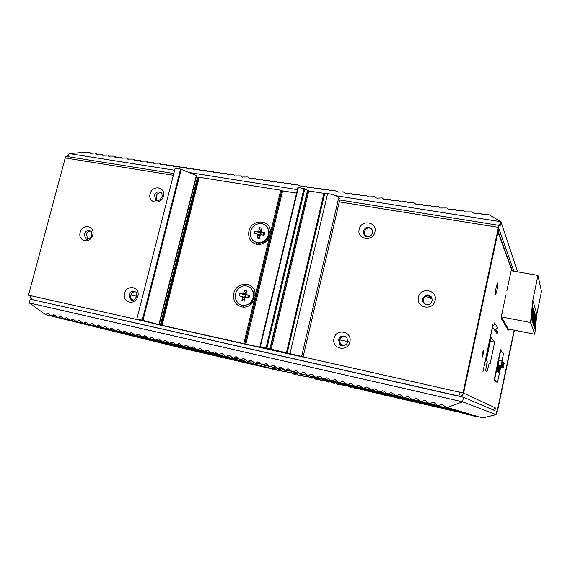 <?xml version="1.0" encoding="UTF-8"?>
<svg xmlns="http://www.w3.org/2000/svg" width="570" height="570" viewBox="0 0 570 570"><rect width="100%" height="100%" fill="white"/><g stroke="black" fill="none" stroke-linecap="round" stroke-linejoin="round"><path stroke-width="0.85" d="M501.187 317.291L508.141 329.31L507.535 329.189M508.141 329.31L508.241 328.833M530.549 322.535L534.81 334.248L536.84 314.056L541.5 291.548L537.973 275.424L532.815 300.248L530.549 322.535L501.365 316.892L503.011 308.648M501.365 316.892L508.347 329.025L534.81 334.248M431.312 298.367L429.623 298.039L431.298 298.409M425.085 295.452L431.105 296.55C427.571 294.59 424.992 295.481 423.368 299.221L423.539 301.822C424.458 303.874 426.061 304.85 428.355 304.751M431.868 297.996L425.135 296.45M428.398 295.452L427.614 295.459M514.411 330.222L497.909 409.075L497.168 411.618L496.698 411.462L496.035 414.654L462.555 401.807L29.22 302.912L30.224 299.165L459.691 396.399L458.9 396.065L459.726 392.224M494.475 322.926L493.82 326.019L492.907 324.686L482.918 371.847L492.537 327.173L497.154 333.764L497.617 331.576L495.294 331.113M483.503 350.4L483.239 350.65C482.32 353.379 481.914 355.602 482.028 357.319L482.277 357.091C483.203 354.39 483.609 352.16 483.503 350.4M508.44 329.047L508.176 330.286L501.03 318.031L505.74 295.723M497.824 282.969L497.247 283.582C495.879 287.957 495.273 291.505 495.43 294.22L495.978 293.664C497.339 289.361 497.959 285.798 497.824 282.969M497.339 381.907L497.211 382.499L494.154 380.04L500.524 349.759L503.267 353.664M503.331 353.35L502.961 353.272M285.078 183.789L283.703 182.557L284.922 183.69L291.006 183.69L292.26 184.837L297.034 184.63L300.96 186.191L305.741 185.991L307.059 187.145L308.391 187.359L313.179 187.152L314.526 188.314L315.865 188.528L320.654 188.314L322.036 189.489L323.382 189.703L328.178 189.489L329.595 190.672L330.949 190.886L334.391 190.458L338.559 192.076L343.361 191.855L344.843 193.052L346.218 193.273L351.02 193.052L352.538 194.256L353.92 194.477L358.73 194.256L360.283 195.467L361.672 195.688L366.482 195.467L368.07 196.686L369.467 196.907L374.283 196.679L375.908 197.911L377.319 198.132L382.135 197.904L383.795 199.144L385.206 199.365L390.037 199.137L391.725 200.384L397.981 200.376L399.713 201.63L401.145 201.858L405.975 201.623L407.742 202.892L414.02 202.877L415.829 204.153L417.276 204.381L422.114 204.138L423.959 205.421L425.42 205.656L428.804 205.186L430.264 205.414L432.146 206.703L438.458 206.689L440.382 207.993L446.709 207.979L448.668 209.29L455.01 209.268L457.005 210.594L458.508 210.829L463.36 210.572L465.398 211.905L471.768 211.883L473.848 213.223L480.225 213.201L482.348 214.555L488.739 214.512L501.001 221.78L500.068 226.14L499.534 224.573L498.422 227.352L339.3 201.865M513.862 271.192L498.743 228.264L463.531 393.079L463.054 392.858L498.422 227.352M514.147 330.173L497.653 408.961L514.168 330.18M463.054 392.858L459.178 391.982L458.9 396.065C461.287 396.364 462.847 395.373 463.581 393.101L497.988 232.047L512.045 270.871M477.019 416.321L475.793 416.649L437.888 405.826L441.351 404.372L442.89 404.728L445.697 407.158L447.201 407.529L462.555 401.807L463.524 397.261L494.981 410.721L495.309 407.864L493.235 409.972M335.716 195.674L501.001 221.78L517.61 271.847M494.247 324.009L494.66 322.962L497.275 327.173M497.617 331.576L496.791 330.365L497.453 327.209M491.112 337.568L486.281 360.368L487.193 361.238L485.647 370.571L487.001 371.697L489.217 363.168L490.072 363.981L494.682 342.142L491.112 337.568M537.973 275.424L511.126 270.707L506.851 290.942M494.682 342.142L490.328 341.259M486.894 362.677L489.217 363.168M486.26 367.664L487.785 367.992M173.358 175.282L65.215 157.961L66.049 156.344L67.83 155.902M197.933 179.222L197.056 179.08M196.871 179.814L197.747 179.956M498.066 231.448L497.988 232.047M459.719 392.231L463.531 393.079M349.802 342.021L348.22 341.687M347.251 341.48L339.513 339.813M166.932 302.748L166.048 302.556M136.415 296.193L130.9 295.011M133.694 300.162L130.808 299.186C129.319 298.16 128.77 296.649 129.176 294.654L129.034 294.605M168.243 297.519L167.359 297.333M255.267 293.265L254.384 293.08M31.193 295.873L30.459 295.709C30.117 297.397 30.581 298.602 31.842 299.336L32.319 299.499C31.186 298.986 30.816 297.747 31.215 295.78L28.5 295.174L65.215 157.961M90.737 231.107C88.678 231.107 87.267 232.218 86.505 234.434L87.516 238.36M86.049 237.847L86.02 238.93C87.381 240.255 91.82 237.377 91.87 234.648L91.065 230.871L90.431 230.857C87.887 229.731 85.977 230.665 84.716 233.664C84.332 235.474 84.773 236.871 86.049 237.847L88.5 238.944M161.339 325.035L160.455 324.836M30.459 295.709L28.5 295.174M303.133 356.906L459.669 392.21M494.268 379.47L497.574 381.964L500.667 367.244M502.02 360.803L503.467 353.913L500.731 350.429L494.603 379.542M497.574 381.964L496.157 381.651M496.791 330.365L494.447 329.902M493.82 326.019L492.68 325.791M497.318 326.995C496.883 328.541 495.85 329.396 494.219 329.574M498.764 365.299L497.56 371.034L497.931 371.391L499.092 365.89M499.384 365.954L498.194 371.64L498.565 371.996L499.712 366.539M500.004 366.596L498.821 372.239L499.185 372.58L500.318 367.173M499.064 360.183L496.912 370.415L497.297 370.785L498.458 365.235M502.355 361.444L503.004 361.886L502.035 366.517L498.657 365.798M498.714 365.527L501.707 366.154L502.676 361.508M502.035 366.517L501.707 366.154M499.284 366.446L502.633 367.158L503.595 362.57L502.954 362.128M499.341 366.175L502.305 366.802L503.274 362.192M502.633 367.158L502.305 366.802M499.897 367.08L503.217 367.785L503.545 362.805M499.954 366.816L502.897 367.436M503.217 367.785L504.172 363.233L503.859 362.869M499.078 360.19L502.412 361.202L501.429 365.862L498.023 365.142M501.429 365.862L498.08 364.864M501.094 365.498L502.077 360.817M496.035 414.654L482.747 417.945L447.087 407.571M459.691 396.399L463.524 397.261M221.994 353.543L218.431 354.654L214.797 351.868L211.292 353.001L207.637 350.215L204.195 351.362L200.519 348.569L197.135 349.724L193.444 346.93L190.123 348.106L186.411 345.306L183.148 346.489L179.422 343.689L176.215 344.886L172.475 342.078L169.319 343.29L165.564 340.482L162.464 341.701L158.702 338.894L155.653 340.126L151.869 337.319L148.877 338.552L145.086 335.751L142.144 336.991L138.339 334.191L135.446 335.445L131.627 332.638L128.784 333.899L124.958 331.099L122.165 332.367L118.325 329.56L115.582 330.842L111.734 328.042L109.034 329.325L105.179 326.524L102.522 327.821L98.66 325.014L96.052 326.318L92.176 323.518L89.611 324.829L85.735 322.029L83.213 323.347L79.323 320.547L76.85 321.872L72.953 319.079L70.523 320.404L66.619 317.611L64.225 318.951L60.313 316.158L57.969 317.497L54.05 314.711L51.742 316.058L47.823 313.272L45.543 314.633L29.22 302.912M470.136 415.031L468.369 414.532M464.5 413.428L462.398 413.157M458.287 411.996L455.786 411.604M452.103 410.571L404.793 397.732M445.947 409.153L396.499 395.808M439.819 407.742L388.255 393.899M433.727 406.332L380.069 391.996M427.664 404.928L426.225 404.786M421.608 403.539L420.225 403.403M415.58 402.156L355.737 386.396M409.581 400.774L347.729 384.551M403.61 399.406L339.777 382.712M397.668 398.038L331.868 380.888M391.761 396.677L324.017 379.078M385.876 395.316L384.764 395.209M380.026 393.97L308.463 375.488M374.205 392.623L300.753 373.706M368.405 391.284L366.018 390.828M362.969 389.873L361.637 389.851M357.561 388.462L355.217 388.341M352.174 387.066L349.474 387.009M346.817 385.676L343.76 385.683M341.487 384.287L339.798 384.679L338.074 384.358M339.734 383.831L337.526 384.223L336.172 382.905L334.17 383.368L332.41 383.047M330.543 381.615L328.569 382.071L326.774 381.736M324.943 380.332L322.998 380.774L321.159 380.432M319.364 379.05L317.447 379.485L315.573 379.136M313.806 377.775L311.918 378.195L310.009 377.846M308.277 376.499L306.418 376.92L304.473 376.556M302.777 375.238L300.112 375.566M297.291 373.977L294.661 374.298M291.84 372.723L289.239 373.044M286.404 371.476L283.839 371.782M280.996 370.229L278.459 370.536M275.588 368.997L273.101 369.296M269.247 367.971L267.772 368.056M263.162 366.902L262.464 366.824M257.868 365.669L257.177 365.591M252.595 364.451L251.912 364.365M247.344 363.225L246.675 363.154M242.122 362.014L241.459 361.936M236.913 360.81L236.258 360.732M231.734 359.606L116.031 330.942M226.568 358.409L225.934 358.331M221.431 357.212L220.804 357.141M216.315 356.022L215.695 355.951M211.221 354.839L210.608 354.768M206.148 353.664L205.542 353.592M201.096 352.488L200.498 352.417M196.066 351.32L195.482 351.248M191.057 350.158L190.48 350.087M186.041 349.004L185.492 348.933M181.103 347.85L180.533 347.778M176.166 346.703L45.913 314.711M74.912 321.48L76.708 321.929M76.124 321.964L175.197 346.318M454.34 411.077L456.342 411.447M417.176 400.475L420.183 401.259M437.888 405.826L434.319 402.748L432.794 402.399L430.122 403.539L428.604 403.19L425.811 400.781L424.294 400.432L421.657 401.579L420.147 401.23L417.347 398.829L415.844 398.48L413.25 399.627L411.754 399.285L408.947 396.891L407.45 396.542L404.892 397.696L403.403 397.347L400.596 394.96L399.107 394.618L396.592 395.772L395.117 395.43L392.303 393.043L390.82 392.702L388.348 393.856L386.873 393.521L384.059 391.141L382.584 390.799L380.154 391.961L378.687 391.618L375.865 389.246L374.405 388.911L372.011 390.072L370.578 389.759L367.728 387.365L366.275 387.03L363.916 388.199L362.527 387.906L359.584 385.455L358.202 385.163L355.872 386.332L354.526 386.068L351.526 383.574L350.172 383.311L347.885 384.486L346.567 384.244L343.511 381.708L342.192 381.465L339.941 382.641L338.666 382.42L335.552 379.855L334.269 379.634L332.054 380.817L330.807 380.61L327.65 378.024L326.389 377.817L324.209 379L322.99 378.808L319.791 376.2M419.492 401.444L454.233 411.113L419.627 401.415M454.632 410.97L454.233 411.113M180.775 347.629L179.486 347.322M186.511 348.961L185.706 348.84M87.63 324.615L186.119 348.861M58.354 317.583L67.802 319.82M64.617 319.029L72.782 320.953M70.915 320.49L81.325 322.962M83.89 323.61L82.793 323.325M83.519 323.696L179.55 347.315M200.854 350.571L268.477 367.636L270.33 368.598L274.996 368.434M180.74 345.498L182.322 345.897M187.416 347.18L189.582 347.729M194.128 348.876L196.885 349.574M273.857 368.142L274.69 368.213L276.764 370.115L280.219 369.503L282.171 371.369L285.648 370.764L287.594 372.63L291.099 372.032L293.044 373.892L296.571 373.3L298.523 375.167L302.072 374.576L304.017 376.442L307.593 375.858L309.546 377.725L313.144 377.148L315.089 379.014L317.925 378.373L318.958 378.637M323.603 379.641L320.661 380.304L318.716 378.444M328.954 381.031L326.261 381.608L324.48 379.869M334.334 382.427L331.875 382.912L330.315 381.387M345.156 385.242L343.197 385.534L342.057 384.436M350.607 386.659L348.89 386.859L347.964 385.976M356.079 388.084L354.611 388.184L353.906 387.514M362.548 389.973L359.877 389.068M365.413 390.507L366.154 390.749M319.784 376.193L318.566 376.008L316.421 377.19L315.231 377.019L311.975 374.383L310.785 374.212L308.676 375.402L307.515 375.238L304.216 372.58L303.055 372.424L300.981 373.614L299.841 373.471L296.507 370.792L295.374 370.65L293.329 371.839L292.218 371.711L288.847 369.018L287.736 368.883L285.727 370.08L284.637 369.959L281.252 367.265M298.965 372.78L297.227 372.851L293.329 371.839M293.101 371.932L297.227 372.851M290.13 370.037L288.135 370.707L285.727 370.08M252.36 361.658L253.28 361.9M259.371 363.468L261.06 363.909M266.418 365.292L268.883 365.926M273.636 367.08L276.486 367.743M281.081 368.811L284.031 369.495M288.584 370.55L291.626 371.255M298.174 372.766L299.271 373.022M285.492 370.172L288.135 370.707M282.549 368.291L280.639 368.968L277.106 368.22L273.671 365.498L272.603 365.391L270.657 366.588L269.617 366.489L266.154 363.76L262.171 364.772L258.702 362.036M277.932 368.427L280.639 368.968M275.039 366.581L273.18 367.237L270.657 366.588M270.415 366.688L273.18 367.237M267.579 364.878L265.77 365.52L263.197 364.864M262.948 364.964L265.77 365.52M260.162 363.19L258.402 363.817L254.776 363.062L251.256 360.304L247.416 361.359L243.874 358.601L240.105 359.67L236.564 356.913M255.524 363.247L258.402 363.817M252.795 361.508L251.085 362.121L248.399 361.43M248.142 361.537L251.085 362.121M245.463 359.834L243.803 360.432L241.074 359.734M240.811 359.841L243.803 360.432M238.182 358.174L236.571 358.758L232.838 357.988L229.275 355.231M233.522 358.152L236.571 358.758M230.943 356.521L229.382 357.091L225.613 356.314L222.001 353.535M226.283 356.478L229.382 357.091M223.746 354.882L222.229 355.431L219.343 354.704M219.08 354.811L222.229 355.431M216.6 353.25L215.125 353.785L212.19 353.044M211.919 353.151L215.125 353.785M209.489 351.626L208.057 352.146L205.072 351.398M204.808 351.505L208.057 352.146M202.421 350.016L201.032 350.522L198.004 349.759M197.733 349.866L201.032 350.522M195.396 348.413L194.049 348.904L190.971 348.128M190.708 348.242L194.049 348.904M188.406 346.817L187.11 347.294L183.982 346.51M183.718 346.624L187.11 347.294M181.467 345.228L180.206 345.698L177.035 344.9M176.771 345.014L180.206 345.698M169.86 343.411L174.548 344.408L170.131 343.297M175.033 344.016L174.548 344.408M229.247 355.21L228.299 355.153L226.546 356.371M236.536 356.898L235.574 356.834L233.786 358.046M258.68 362.028L257.654 361.936L255.773 363.14M281.238 367.251L280.148 367.13L278.167 368.334M460.831 412.381L462.926 412.979M468.383 414.532L467.45 414.276M435.793 404.016L433.385 404.472L430.122 403.539M437.767 405.726L435.801 405.163L436.613 404.728M435.694 405.206L466.937 414.119M435.801 405.163L434.012 404.337M415.701 400.446L413.25 399.627M418.636 399.926L416.791 400.625M421.543 401.622L424.465 402.37L421.657 401.579M426.845 401.672L424.465 402.37M430.001 403.581L433.385 404.472M460.752 412.359L428.718 403.282M428.134 403.482L460.275 412.502M428.262 403.446L426.802 403.104L425.612 402.028M97.427 154.256L95.233 152.917L90.723 153.323L88.101 152.026L69.134 153.572L68.3 156.7M95.233 152.917L96.095 154.285M103.398 155.261L101.581 154.128L95.831 154.121M109.661 156.244L107.858 155.126L108.386 156.102L114.15 156.095L115.966 157.234L114.15 156.095L114.948 157.227M128.663 159.237L126.853 158.082L121.061 158.075L120.491 157.099L122.286 158.239L120.484 157.085L114.926 157.22M107.858 155.126L102.351 155.261M101.595 154.149L102.308 155.254M283.703 182.557L277.661 182.571M277.889 182.699L276.443 181.424L277.633 182.55M276.443 181.424L270.429 181.452M270.721 181.588L269.225 180.298L270.387 181.417M269.225 180.298L263.24 180.341M263.582 180.476L262.05 179.179L263.176 180.284M262.05 179.179L256.087 179.229M256.479 179.372L254.918 178.061L256.016 179.165M254.918 178.061L248.983 178.125M249.418 178.267L247.822 176.957L248.891 178.054M247.822 176.957L241.915 177.028M242.393 177.163L240.768 175.859L241.815 176.949M240.768 175.859L234.883 175.938M235.403 176.066L233.764 174.762L234.776 175.845M233.764 174.762L227.9 174.847M228.456 174.969L226.789 173.679L227.772 174.755M226.789 173.679L220.953 173.764M221.538 173.886L219.863 172.596L220.818 173.665M219.863 172.596L214.042 172.689M214.669 172.803L212.973 171.52L213.9 172.582M212.973 171.52L207.174 171.62M207.829 171.727L206.119 170.451L207.017 171.506M206.119 170.451L200.341 170.558M201.032 170.651L199.308 169.39L200.177 170.437M199.308 169.39L193.551 169.497M194.27 169.589L192.532 168.335L193.38 169.376M192.532 168.335L186.796 168.442M187.544 168.528L185.799 167.281L186.618 168.314M185.799 167.281L180.084 167.402M180.854 167.473L179.101 166.24L179.892 167.267M179.101 166.24L173.408 166.355M174.206 166.426L172.446 165.2L173.209 166.219M172.446 165.2L166.768 165.321M167.587 165.378L165.82 164.167L166.561 165.179M165.82 164.167L160.163 164.288M161.011 164.345L159.237 163.141L159.949 164.146M159.237 163.141L153.594 163.262M154.47 163.312L152.689 162.122L153.38 163.12M152.689 162.122L147.067 162.243M147.958 162.286L146.177 161.103L146.839 162.101M146.177 161.103L140.569 161.232M141.488 161.267L139.7 160.092L140.341 161.082M139.7 160.092L134.114 160.22M128.656 159.237L126.861 158.09L127.452 159.066L133.259 159.087L135.054 160.248L133.266 159.087L134.107 160.22M69.134 153.572L174.641 170.231M189.283 172.546L297.504 189.639M371.583 228.819C368.284 227.152 365.869 228.093 364.344 231.634L364.658 234.534L367.671 236.771M258.801 243.561L258.367 243.027M161.146 192.859C158.745 192.532 157.078 193.636 156.144 196.187L156.978 199.863M155.582 199.108L155.589 200.241C158.154 201.63 160.384 200.205 162.265 195.973L161.695 193.002L160.989 192.703C158.232 191.071 156.095 191.926 154.584 195.261L155.582 199.108L158.154 200.654M161.78 193.109L161.353 192.924M135.09 291.826C132.995 291.868 131.577 293.001 130.844 295.217C130.452 297.127 130.95 298.602 132.333 299.642M345.299 336.599C342.413 336.015 340.461 337.162 339.449 340.041L340.539 344.223L344.401 345.527M175.097 168.428L136.857 318.972L156.522 324.309L302.2 356.906L303.112 356.898L339.756 199.913M259.927 346.61L297.868 187.694L298.331 187.594L260.355 346.695L259.927 346.624L294.512 354.932L161.196 325.156L142.286 320.183L180.569 169.098L196.629 175.66L159.23 324.508M137.064 319.015L142.286 320.183M286.753 352.809L324.337 193.159L327.622 193.508C333.079 194.505 336.806 195.809 338.794 197.419L301.651 356.428L303.112 356.898M301.651 356.428L266.033 347.971L303.995 188.485L307.536 190.344L269.852 349.004M260.355 346.695L266.033 347.971M161.723 325.242L198.866 177.206L198.396 177.377L161.303 325.178M248.926 231.213C247.893 237.726 250.273 242.036 256.058 244.16C262.015 245.15 266.504 242.742 269.503 236.935L270.451 233.002L270.401 230.843C269.532 218.816 251.249 219.243 248.926 231.213M198.866 177.206L280.754 190.202L282.642 190.907L245.784 344.187M233.786 293.436C232.809 301.345 236.001 305.933 243.362 307.194C248.37 307.08 252.047 304.594 254.384 299.749L255.346 295.759L255.139 292.51C253.322 280.989 236.037 281.837 233.786 293.436M296.671 193.144L282.642 190.907M298.331 187.594L303.995 188.485M324.38 193.38L308.762 190.964L307.536 190.344M338.794 197.419L340.034 198.716M175.353 168.278L180.569 169.098M198.396 177.377L196.329 176.835M248.99 286.817L251.32 288.342L254.085 293.486C254.626 297.818 253.151 301.316 249.653 303.981L244.316 305.655L240.789 304.872M249.083 303.732C245.321 306.033 241.758 305.947 238.395 303.489C233.707 298.053 234.135 292.731 239.664 287.522C243.625 285.114 247.323 285.299 250.757 288.071C255.054 293.536 254.498 298.751 249.083 303.732M242.649 297.419L241.88 300.604L244.302 301.103L245.071 297.918L245.976 297.291L248.962 297.903L249.582 295.31L246.603 294.704L246.069 293.785L246.839 290.6L244.423 290.116L243.654 293.293L242.749 293.913L239.778 293.308L239.151 295.887L242.122 296.5L242.649 297.419L245.086 297.911M246.639 294.719L245.948 294.968L244.423 290.116M245.948 294.968L243.654 293.293M246.062 294.49L246.568 294.59M246.603 294.704L248.94 295.794L249.582 295.31M248.32 297.775L248.492 295.702M246.846 294.833L246.019 295.153L245.314 297.804M248.456 297.804L248.94 295.794M241.88 300.604L244.915 298.552M245.713 295.132L244.958 296.322L245.264 295.039L245.713 295.132L242.749 293.913M245.264 295.039L239.778 293.308M244.665 297.526L244.958 296.322L245.093 297.697L242.122 296.5M265.435 225.236L267.373 226.988L269.275 231.762C269.482 235.695 267.978 238.88 264.772 241.317C262.407 242.898 259.92 243.411 257.319 242.849L254.505 241.602M264.231 240.96C259.834 243.582 255.916 243.24 252.482 239.949C248.969 234.697 249.731 229.817 254.776 225.292C259.357 222.571 263.376 223.005 266.838 226.611C270.03 231.84 269.161 236.621 264.231 240.96M257.79 234.918L257.027 238.053L259.443 238.488L260.205 235.353L261.11 234.719L264.088 235.253L264.701 232.695L261.723 232.168L261.188 231.278L261.943 228.143L259.528 227.722L258.773 230.85L257.868 231.484L254.911 230.957L254.291 233.501L257.255 234.028L257.79 234.918L260.084 235.838M261.06 232.496L262.257 232.71L260.946 232.966L259.528 227.722M260.946 232.966L258.773 230.85M261.723 232.168L263.483 233.629L264.701 232.695M263.931 233.707L263.582 235.161L263.483 233.629M262.62 232.902L261.01 233.187L260.177 235.467M257.027 238.053L259.934 236.472M260.711 233.13L259.956 234.32L260.262 233.052L260.711 233.13L257.868 231.484M260.262 233.052L254.911 230.957M259.685 235.431L259.956 234.32L260.098 235.667L257.255 234.028M536.84 314.056L532.815 300.248M531.611 319.392L531.233 318.288L532.515 305.627L532.886 306.838L531.611 319.392M532.359 321.537L531.988 320.475L533.249 308.021L533.606 309.189L532.359 321.537M533.071 323.61L532.715 322.584L533.955 310.337L534.297 311.469L533.071 323.61M533.769 325.62L533.42 324.622L534.639 312.581L534.974 313.671L533.769 325.62M534.439 327.558L534.104 326.596L535.301 314.747L535.622 315.801L534.439 327.558M535.087 329.439L534.767 328.505L535.942 316.842L536.256 317.868L535.087 329.439M534.297 311.469L533.848 311.384M536.256 317.868L535.843 317.789M535.622 315.801L535.202 315.723M534.974 313.671L534.539 313.586M532.886 306.838L532.401 306.745M533.606 309.189L533.135 309.104M495.309 407.864L463.581 393.101M458.85 396.043L35.611 300.383M150.288 322.549L31.215 295.78M150.138 193.85C152.183 184.523 166.034 186.803 163.362 196.094C161.282 205.506 147.416 203.084 150.138 193.85M92.775 234.79C90.644 244.067 77.456 241.466 80.192 232.375C82.279 223.176 95.468 225.635 92.775 234.79M124.609 293.472C126.704 283.903 140.576 286.81 137.84 296.315C135.703 305.962 121.83 302.905 124.609 293.472M129.176 294.654C130.388 291.655 132.311 290.686 134.955 291.74L135.731 291.997C136.565 292.346 136.907 293.714 136.757 296.101C134.94 299.784 133.074 301.16 131.157 300.219L130.808 299.186M497.118 411.64L496.684 411.54M447.201 407.529L482.747 417.945M47.203 313.315L48.357 313.6M53.423 314.754L54.585 315.039M72.297 319.115L73.48 319.407M76.537 321.694L71.165 320.368M63.904 318.765L58.589 317.454M59.679 316.2L60.848 316.493M70.203 320.226L64.859 318.908M65.97 317.654L67.146 317.946M78.66 320.582L79.85 320.882M89.319 324.658L83.876 323.311M85.058 322.064L86.255 322.363M95.76 326.154L90.288 324.8M91.492 323.546L92.696 323.853M102.244 327.657L96.729 326.289M97.969 325.043L99.173 325.349M108.756 329.168L103.213 327.793M104.474 326.546L105.692 326.852M115.311 330.693L109.732 329.303M111.015 328.056L112.24 328.37M121.902 332.217L116.294 330.821M117.598 329.581L118.831 329.887M128.535 333.756L122.885 332.353M124.224 331.106L125.457 331.419M135.204 335.303L129.518 333.892M130.879 332.645L132.126 332.966M141.909 336.863L136.187 335.431M137.577 334.191L138.831 334.512M148.656 338.43L142.899 336.991M144.31 335.751L145.578 336.072M155.439 339.998L149.646 338.552M151.086 337.319L152.361 337.639M162.265 341.587L156.436 340.126M157.904 338.894L159.18 339.214M268.57 368.12L174.427 344.508M169.133 343.176L163.262 341.708M164.758 340.475L166.041 340.803M273.906 369.36L271.384 368.726M279.264 370.607L277.49 370.158M279.485 369.453L280.483 369.709M284.651 371.854L282.898 371.419M284.907 370.707L285.905 370.963M290.059 373.115L288.334 372.68M290.344 371.975L291.356 372.231M295.488 374.376L293.792 373.949M295.816 373.243L296.828 373.5M300.939 375.644L299.279 375.224M301.302 374.519L302.321 374.775M306.418 376.92L304.786 376.506M306.817 375.794L307.843 376.058M311.918 378.195L310.315 377.789M312.36 377.084L313.386 377.347M317.447 379.485L315.873 379.086M322.998 380.774L321.452 380.382M328.569 382.071L327.059 381.686M334.17 383.368L332.695 382.99M339.798 384.679L338.352 384.308M345.448 385.99L344.031 385.626M351.12 387.315L349.738 386.959M356.827 388.64L355.473 388.291M295.374 370.65L296.828 371.034M171.648 342.064L172.945 342.399M178.588 343.667L179.892 344.002M185.564 345.278L186.874 345.62M192.582 346.902L193.9 347.237M199.635 348.534L200.968 348.876M206.739 350.172L208.079 350.514M213.885 351.825L215.232 352.167M221.067 353.486L222.428 353.835M228.299 355.153L229.667 355.509M235.574 356.834L236.949 357.19M242.891 358.523L244.273 358.886M250.251 360.226L251.648 360.589M257.654 361.936L259.058 362.306M265.107 363.66L266.525 364.031M272.603 365.391L274.028 365.762M280.148 367.13L281.58 367.507M287.736 368.883L289.182 369.267M268.876 365.926L268.477 367.636M276.528 369.937L276.963 368.127M303.055 372.424L304.522 372.816M310.785 374.212L312.267 374.604M385.719 395.359L323.717 379.107M323.333 379.007L316.421 377.19M318.566 376.008L320.055 376.407M391.576 396.72L331.505 380.917M331.213 380.838L324.209 379M326.389 377.817L327.9 378.224M397.461 398.088L339.314 382.734M339.171 382.698L332.054 380.817M334.269 379.634L335.787 380.048M403.375 399.463L339.941 382.641M342.192 381.465L343.724 381.886M409.31 400.845L347.885 384.486M350.172 383.311L351.719 383.731M415.281 402.228L355.872 386.332M358.202 385.163L359.756 385.591M421.273 403.624L363.916 388.199M366.275 387.03L367.849 387.465M427.293 405.021L372.011 390.072M374.405 388.911L375.993 389.353M433.343 406.431L380.154 391.961M382.584 390.799L384.187 391.248M439.42 407.842L388.348 393.856M390.82 392.702L392.438 393.157M445.526 409.26L396.592 395.772M399.107 394.618L400.746 395.081M451.661 410.692L404.892 397.696M407.45 396.542L409.103 397.019M457.824 412.124L455.886 411.583M464.016 413.564L462.498 413.129M432.794 402.399L434.504 402.912M415.844 398.48L417.511 398.972M424.294 400.432L425.982 400.931M441.351 404.372L443.089 404.899M89.162 152.204L90.979 153.302M196.999 179.286L197.776 179.835M197.876 179.457L197.427 179.137M359.193 229.332C361.123 219.122 377.575 221.83 374.889 231.997C372.908 242.3 356.442 239.421 359.193 229.332M334.034 338.438C336.036 327.892 352.609 331.362 349.852 341.829C347.8 352.467 331.213 348.819 334.034 338.438M418.409 297.298C420.332 286.582 437.831 289.852 435.109 300.504C433.129 311.313 415.616 307.864 418.409 297.298M363.489 230.772C365.926 226.404 368.747 225.969 371.946 229.461L372.588 231.833C372.524 237.562 364.43 237.583 364.052 234.876L363.489 230.772M422.911 301.231L422.733 298.616C425.555 293.906 428.597 293.692 431.861 297.96L432.146 300.19C431.098 304.109 428.747 305.527 425.106 304.437C423.368 302.905 422.634 301.836 422.911 301.231L423.539 301.822M338.495 339.613C340.319 335.723 342.912 334.996 346.268 337.433L346.489 337.768C346.938 337.818 347.294 339.036 347.558 341.409C347.607 346.396 339.364 346.41 339.813 344.13L338.495 339.613M270.451 233.002L280.754 190.202M162.072 325.313L199.222 177.213M243.803 343.689L254.384 299.749M255.346 295.759L269.503 236.935M244.73 343.917L281.644 190.501M281.758 190.601L244.858 343.959M266.895 348.185L304.822 188.748M307.864 190.651L270.23 349.118M308.762 190.964L271.17 349.353M323.952 193.358L286.411 352.78M287.209 352.901L324.829 193.066M327.622 193.508L290.009 353.528M197.512 177.234L160.419 324.978M158.937 324.43L196.379 175.425M142.992 320.354L181.26 169.29M498.95 225.349L339.741 199.97M296.678 193.109L282.171 190.793M198.381 177.434L197.498 177.299M173.807 173.522L66.049 156.344M498.095 231.292L512.373 270.928M180.569 347.786L52.119 316.136M185.528 348.94L180.327 347.657M190.508 350.094L186.183 349.025M195.51 351.255L189.988 349.894M200.533 352.424L77.256 321.957M205.578 353.599L83.626 323.432M210.643 354.775L90.032 324.921M215.731 355.958L96.48 326.411M220.832 357.148L102.956 327.914M225.962 358.338L109.476 329.424M236.286 360.739L122.628 332.474M241.488 361.943L129.255 334.006M246.703 363.154L135.931 335.552M251.94 364.373L142.635 337.105M257.205 365.598L149.383 338.673M262.492 366.824L156.173 340.24M267.793 368.063L162.999 341.822M273.13 369.296L270.928 368.747M361.651 389.851L360.981 389.68M300.126 375.573L298.965 375.281M294.683 374.305L293.479 374.005M289.261 373.044L288.014 372.73M283.86 371.79L282.578 371.469M278.481 370.543L277.163 370.215M384.771 395.209L316.215 377.276M89.148 152.183L91.008 153.302M109.675 156.244L107.844 155.111M103.412 155.261L101.581 154.128M339.585 343.81L340.539 344.223M175.14 168.257L136.857 318.972M257.227 242.827L256.058 244.16M161.83 325.256L198.98 177.192M244.181 305.655L243.362 307.194M297.996 187.573L260.027 346.631M286.845 352.823L324.458 193.045M198.282 177.391L161.196 325.156M495.33 293.543L495.978 293.664M254.056 293.329L255.139 292.51M134.997 291.755L135.76 292.018M269.261 231.655L270.401 230.843M258.452 235.189L257.733 234.861M363.803 233.679L364.658 234.534M250.757 288.071L251.32 288.342M266.838 226.611L267.373 226.988"/></g></svg>
